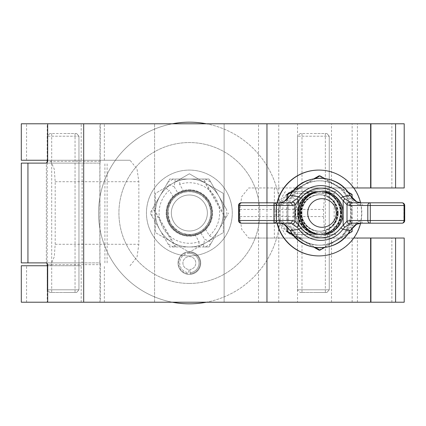 <?xml version="1.0" encoding="UTF-8"?>
<svg xmlns="http://www.w3.org/2000/svg" width="426" height="426" viewBox="0 0 426 426"><rect width="100%" height="100%" fill="white"/><g stroke="black" fill="none" stroke-linecap="round" stroke-linejoin="round"><path stroke-width="0.32" stroke-dasharray="2.13 1.6" d="M189.362 251.707A11.353 11.353 0 0 0 178.009 263.06A11.353 11.353 0 0 0 189.362 274.413A11.353 11.353 0 0 0 200.715 263.06A11.353 11.353 0 0 0 189.362 251.707A11.353 11.353 0 0 0 178.009 263.06A11.353 11.353 0 0 0 189.362 274.413A11.353 11.353 0 0 0 200.715 263.06A11.353 11.353 0 0 0 189.362 251.707A11.353 11.353 0 0 0 178.009 263.06A11.353 11.353 0 0 0 189.362 274.413A11.353 11.353 0 0 0 200.715 263.06A11.353 11.353 0 0 0 189.362 251.707A11.353 11.353 0 0 0 178.009 263.06A11.353 11.353 0 0 0 189.362 274.413A11.353 11.353 0 0 0 200.715 263.06A11.353 11.353 0 0 0 189.362 251.707M189.362 190.294A22.706 22.706 0 0 0 166.657 213A22.706 22.706 0 0 0 189.362 235.706A22.706 22.706 0 0 0 212.068 213A22.706 22.706 0 0 0 189.362 190.294A22.706 22.706 0 0 0 166.657 213A22.706 22.706 0 0 0 189.362 235.706A22.706 22.706 0 0 0 212.068 213A22.706 22.706 0 0 0 189.362 190.294M47.222 302.215L81.196 302.215L47.222 302.215L47.222 265.744L81.196 265.744L47.222 265.744M81.196 302.215L81.196 265.744M297.529 302.215L331.497 302.215L297.529 302.215L297.529 238.033L331.497 238.033L297.529 238.033M331.497 302.215L331.497 238.033M21.3 302.215L99.966 302.215L99.966 123.785L357.419 123.785L47.675 123.785L404.21 123.785M21.3 265.744L47.675 265.744M297.529 187.967L331.497 187.967L297.529 187.967L297.529 123.785L331.497 123.785L297.529 123.785M331.497 187.967L331.497 123.785M47.222 160.256L81.196 160.256L47.222 160.256L47.222 123.785L81.196 123.785L47.222 123.785M81.196 160.256L81.196 123.785M21.3 160.256L50.348 160.256L54.278 169.165L55.188 181.71L55.188 244.29L54.283 256.777L50.348 265.744M21.3 123.785L99.966 123.785M154.585 302.215L154.585 123.785L154.585 302.215L47.675 302.215L274.339 302.215L224.135 302.215L224.135 123.785L224.135 302.215L154.585 302.215M130.031 265.744L137.007 257.064L138.849 244.29L138.849 181.71L137.007 168.936L130.031 160.256L47.675 160.256M328.371 187.967L324.442 196.881L323.531 209.422L323.531 216.578L324.436 229.076L328.371 238.033L248.693 238.033L241.712 229.353L239.87 216.578L239.87 209.422L241.696 196.684L248.693 187.967L357.419 187.967L248.693 187.967M99.966 302.215L404.21 302.215M278.753 302.215L278.753 123.785M248.693 238.033L328.371 238.033M50.348 160.256L130.031 160.256M47.675 264.668L100.318 264.668L100.153 262.879L46.562 262.879M100.318 264.668L100.318 302.215M82.08 262.879L46.333 262.879L82.08 262.879L82.09 163.121L46.562 163.121L100.153 163.121L100.318 123.785M100.153 163.121L21.3 163.121M21.3 262.879L100.153 262.879M82.08 163.121L46.338 163.121L46.333 262.879M104.908 262.879L104.908 163.121M404.21 187.967L303.28 187.967C295.926 186.966 278.482 194.474 278.141 213C278.482 231.526 295.926 239.034 303.28 238.033L404.21 238.033M353.777 238.033L304.489 238.033A25.033 25.022 -90 0 1 279.472 213A25.033 25.022 -90 0 1 304.489 187.967L353.777 187.967M266.958 223.192L266.958 202.808M303.28 238.033L304.489 238.033M303.28 187.967L304.489 187.967M335.954 234.454L293.056 234.454L335.965 234.454L334.176 232.665L294.845 232.665L334.17 232.665L334.176 193.335L294.845 193.335L334.176 193.335L335.965 191.546L293.056 191.546L335.954 191.546M315.357 191.546L320.954 191.546A21.454 21.444 -90 0 1 342.397 213A21.454 21.444 -90 0 1 320.954 234.454L315.357 234.454A21.454 21.444 -90 0 1 293.913 213A21.454 21.444 -90 0 1 315.357 191.546A21.454 21.444 -90 0 1 336.801 213A21.454 21.444 -90 0 1 315.357 234.454M277.017 202.808A42.909 42.893 90 0 0 277.017 223.192M277.278 202.808A42.909 42.893 90 0 0 277.278 223.192M318.68 189.756A23.244 23.233 90 0 0 295.447 213A23.244 23.233 90 0 0 318.68 236.244A23.244 23.233 90 0 0 341.913 213A23.244 23.233 90 0 0 318.68 189.756L318.941 189.756A23.244 23.233 90 0 0 295.708 213A23.244 23.233 90 0 0 318.941 236.244A23.244 23.233 90 0 0 342.174 213A23.244 23.233 90 0 0 318.941 189.756M318.68 255.909A42.909 42.893 90 0 0 361.573 213A42.909 42.893 90 0 0 318.68 170.091M360.604 223.192A42.909 42.893 90 0 0 360.604 202.808M341.348 213A21.454 21.444 90 0 0 319.905 191.546A21.454 21.444 90 0 0 298.456 213A21.454 21.444 90 0 0 319.905 234.454A21.454 21.444 90 0 0 341.348 213M338.196 213A18.238 18.227 90 0 0 319.969 194.762A18.238 18.227 90 0 0 301.741 213A18.238 18.227 90 0 0 319.969 231.238A18.238 18.227 90 0 0 338.196 213M338.068 213A18.238 18.227 90 0 0 319.835 194.762A18.238 18.227 90 0 0 301.608 213A18.238 18.227 90 0 0 319.835 231.238A18.238 18.227 90 0 0 338.068 213M341.189 213A21.454 21.444 90 0 0 319.745 191.546A21.454 21.444 90 0 0 298.296 213A21.454 21.444 90 0 0 319.745 234.454A21.454 21.444 90 0 0 341.189 213M338.036 213A18.238 18.227 90 0 0 319.809 194.762A18.238 18.227 90 0 0 301.581 213A18.238 18.227 90 0 0 319.809 231.238A18.238 18.227 90 0 0 338.036 213M337.903 213A18.238 18.227 90 0 0 319.676 194.762A18.238 18.227 90 0 0 301.448 213A18.238 18.227 90 0 0 319.676 231.238A18.238 18.227 90 0 0 337.903 213M341.029 213A21.454 21.444 90 0 0 319.585 191.546A21.454 21.444 90 0 0 298.136 213A21.454 21.444 90 0 0 319.585 234.454A21.454 21.444 90 0 0 341.029 213M337.877 213A18.238 18.227 90 0 0 319.649 194.762A18.238 18.227 90 0 0 301.422 213A18.238 18.227 90 0 0 319.649 231.238A18.238 18.227 90 0 0 337.877 213M337.743 213A18.238 18.227 90 0 0 319.516 194.762A18.238 18.227 90 0 0 301.288 213A18.238 18.227 90 0 0 319.516 231.238A18.238 18.227 90 0 0 337.743 213M340.869 213A21.454 21.444 90 0 0 319.425 191.546A21.454 21.444 90 0 0 297.976 213A21.454 21.444 90 0 0 319.425 234.454A21.454 21.444 90 0 0 340.869 213M337.717 213A18.238 18.227 90 0 0 319.489 194.762A18.238 18.227 90 0 0 301.262 213A18.238 18.227 90 0 0 319.489 231.238A18.238 18.227 90 0 0 337.717 213M337.584 213A18.238 18.227 90 0 0 319.356 194.762A18.238 18.227 90 0 0 301.129 213A18.238 18.227 90 0 0 319.356 231.238A18.238 18.227 90 0 0 337.584 213M340.709 213A21.454 21.444 90 0 0 319.26 191.546A21.454 21.444 90 0 0 297.817 213A21.454 21.444 90 0 0 319.26 234.454A21.454 21.444 90 0 0 340.709 213M337.557 213A18.238 18.227 90 0 0 319.33 194.762A18.238 18.227 90 0 0 301.102 213A18.238 18.227 90 0 0 319.33 231.238A18.238 18.227 90 0 0 337.557 213M337.424 213A18.238 18.227 90 0 0 319.196 194.762A18.238 18.227 90 0 0 300.969 213A18.238 18.227 90 0 0 319.196 231.238A18.238 18.227 90 0 0 337.424 213M340.55 213A21.454 21.444 90 0 0 319.101 191.546A21.454 21.444 90 0 0 297.657 213A21.454 21.444 90 0 0 319.101 234.454A21.454 21.444 90 0 0 340.55 213M337.397 213A18.238 18.227 90 0 0 319.17 194.762A18.238 18.227 90 0 0 300.942 213A18.238 18.227 90 0 0 319.17 231.238A18.238 18.227 90 0 0 337.397 213M337.264 213A18.238 18.227 90 0 0 319.037 194.762A18.238 18.227 90 0 0 300.809 213A18.238 18.227 90 0 0 319.037 231.238A18.238 18.227 90 0 0 337.264 213M340.39 213A21.454 21.444 90 0 0 318.941 191.546A21.454 21.444 90 0 0 297.497 213A21.454 21.444 -90 0 1 318.941 191.546A21.454 21.444 -90 0 1 340.385 213A21.454 21.444 -90 0 1 318.941 234.454A21.454 21.444 -90 0 1 297.497 213A21.454 21.444 90 0 0 318.941 234.454A21.454 21.444 90 0 0 340.39 213M337.238 213A18.238 18.227 90 0 0 319.01 194.762A18.238 18.227 90 0 0 300.777 213A18.238 18.227 90 0 0 319.01 231.238A18.238 18.227 90 0 0 337.238 213M297.561 213A21.391 21.38 -90 0 1 318.941 191.609A21.391 21.38 -90 0 1 340.321 213A21.391 21.38 -90 0 1 318.941 234.391A21.391 21.38 -90 0 1 297.561 213M298.615 213A21.454 21.444 -90 0 1 320.064 191.546A21.454 21.444 -90 0 1 341.508 213A21.454 21.444 90 0 0 320.064 191.546A21.454 21.444 90 0 0 298.621 213A21.454 21.444 90 0 0 320.064 234.454A21.454 21.444 90 0 0 341.514 213A21.454 21.444 -90 0 1 320.064 234.454A21.454 21.444 -90 0 1 298.615 213A21.454 21.444 -90 0 1 320.064 191.546A21.454 21.444 -90 0 1 341.514 213A21.454 21.444 -90 0 1 320.064 234.454A21.454 21.444 -90 0 1 298.621 213M301.768 213A18.238 18.227 -90 0 1 319.995 194.762A18.238 18.227 -90 0 1 338.228 213A18.238 18.227 -90 0 1 319.995 231.238A18.238 18.227 -90 0 1 301.768 213M293.482 235.44L314.063 247.32M292.566 234.3L315.49 247.543M319.026 250.158L351.194 231.579L352.148 231.579M324.479 247.586L347.914 234.044M352.148 194.421L351.194 194.421L351.194 231.579M352.18 198.143L352.18 227.857M351.194 194.421L319.026 175.842M347.914 191.956L324.479 178.414M314.063 178.68L293.482 190.56M315.49 178.457L292.566 191.7M286.815 199.506L286.815 226.494M287.843 198.468L287.843 227.532M335.022 185.129A32.184 32.168 -90 0 1 335.022 240.871A32.184 32.168 -90 0 1 286.773 213A32.184 32.168 -90 0 1 335.022 185.129M352.233 213A32.184 32.168 -90 0 1 336.151 240.871A32.184 32.168 90 0 1 287.896 213A32.184 32.168 90 0 1 336.151 185.129A32.184 32.168 90 0 1 352.233 213M290.974 232.064L293.141 230.594L292.135 229.257L282.907 221.802L278.018 220.508L239.247 220.508A2.684 1.997 -90 0 0 241.244 223.192L289.818 223.192M289.818 202.808L241.244 202.808A2.684 1.997 90 0 0 239.247 205.492L278.018 205.492L282.907 204.198L292.135 196.743L293.141 195.406L290.974 193.936M352.467 223.192L402.016 223.192A2.684 1.89 90 0 0 403.907 220.508L362.686 220.508L357.483 221.802L347.999 229.257L346.988 230.594A32.174 32.158 -90 0 1 293.141 230.594L293.141 195.406A32.174 32.158 -90 0 1 346.988 195.406L347.999 196.743L357.483 204.198L362.686 205.492A2.684 1.89 90 0 0 360.795 202.808L352.467 202.808M362.686 205.492L403.907 205.492A2.684 1.89 -90 0 0 402.016 202.808L360.795 202.808M280.015 223.192A2.684 1.997 90 0 1 278.018 220.508M283.61 224.151A2.684 1.874 118.8 0 1 282.907 221.802L282.907 204.198A2.684 1.874 61.2 0 1 283.61 201.849M290.074 230.588L292.135 229.257M349.315 232.064L346.988 230.594L346.988 195.406L349.315 193.936M278.018 205.492A2.684 1.997 90 0 1 280.015 202.808M350.215 230.588L347.999 229.257M357.031 224.049A2.684 1.773 62.7 0 0 357.483 221.802L357.483 204.198A2.684 1.773 117.3 0 0 357.031 201.951M292.135 196.743L290.074 195.412M360.795 223.192A2.684 1.89 90 0 0 362.686 220.508M347.999 196.743L350.215 195.412M64.209 133.53L76.632 133.53L78.959 136.208L47.179 136.208L78.959 136.208L78.959 289.792L47.179 289.792L78.959 289.792L76.632 292.47L78.959 289.792L78.959 136.208L76.632 133.53L75.045 133.53L75.045 292.47L64.209 292.47L76.632 292.47L49.863 292.47L75.045 292.47L75.045 133.53L49.863 133.53L64.209 133.53M314.51 133.53L326.939 133.53L329.261 136.208L297.481 136.208L329.261 136.208L329.261 289.792L297.481 289.792L329.261 289.792L326.939 292.47L329.261 289.792L329.261 136.208L326.939 133.53L325.352 133.53L325.352 292.47L314.51 292.47L326.939 292.47L300.165 292.47L325.352 292.47L325.352 133.53L300.165 133.53L314.51 133.53M189.362 235.349A22.349 22.349 0 0 0 211.706 213A22.349 22.349 0 0 0 189.362 190.651A22.349 22.349 0 0 0 167.013 213A22.349 22.349 0 0 0 189.362 235.349A22.349 22.349 0 0 0 211.706 213A22.349 22.349 0 0 0 189.362 190.651A22.349 22.349 0 0 0 167.013 213A22.349 22.349 0 0 0 189.362 235.349M189.362 283.444A70.444 70.444 0 0 1 118.918 213A70.444 70.444 0 0 1 189.362 142.556A70.444 70.444 0 0 1 259.801 213A70.444 70.444 0 0 1 189.362 283.444A70.444 70.444 0 0 1 118.918 213A70.444 70.444 0 0 1 189.362 142.556A70.444 70.444 0 0 1 259.801 213A70.444 70.444 0 0 1 189.362 283.444M172.338 302.215A90.823 90.823 0 0 1 172.338 123.785M189.362 303.823A90.823 90.823 0 0 1 98.534 213A90.823 90.823 0 0 1 189.362 122.177A90.823 90.823 0 0 1 280.186 213A90.823 90.823 0 0 1 189.362 303.823M206.381 123.785A90.823 90.823 0 0 1 206.381 302.215M200.087 231.579A21.454 21.454 0 0 0 207.941 202.27A21.454 21.454 0 0 0 178.632 194.421A21.454 21.454 0 0 0 170.778 223.73A21.454 21.454 0 0 0 200.087 231.579A21.454 21.454 0 0 0 207.941 202.27A21.454 21.454 0 0 0 178.632 194.421A21.454 21.454 0 0 0 170.778 223.73A21.454 21.454 0 0 0 200.087 231.579A21.454 21.454 0 0 0 207.941 202.27A21.454 21.454 0 0 0 178.632 194.421A21.454 21.454 0 0 0 170.778 223.73A21.454 21.454 0 0 0 200.087 231.579A21.454 21.454 0 0 0 207.941 202.27A21.454 21.454 0 0 0 178.632 194.421A21.454 21.454 0 0 0 170.778 223.73A21.454 21.454 0 0 0 200.087 231.579A21.454 21.454 0 0 0 207.941 202.27A21.454 21.454 0 0 0 178.632 194.421A21.454 21.454 0 0 0 170.778 223.73A21.454 21.454 0 0 0 200.087 231.579A21.454 21.454 0 0 0 207.941 202.27A21.454 21.454 0 0 0 178.632 194.421A21.454 21.454 0 0 0 170.778 223.73A21.454 21.454 0 0 0 200.087 231.579A21.454 21.454 0 0 0 207.941 202.27A21.454 21.454 0 0 0 178.632 194.421A21.454 21.454 0 0 0 170.778 223.73A21.454 21.454 0 0 0 200.087 231.579A21.454 21.454 0 0 0 207.941 202.27A21.454 21.454 0 0 0 178.632 194.421A21.454 21.454 0 0 0 170.778 223.73A21.454 21.454 0 0 0 200.087 231.579A21.454 21.454 0 0 0 207.941 202.27A21.454 21.454 0 0 0 178.632 194.421A21.454 21.454 0 0 0 170.778 223.73A21.454 21.454 0 0 0 200.087 231.579A21.454 21.454 0 0 0 207.941 202.27A21.454 21.454 0 0 0 178.632 194.421A21.454 21.454 0 0 0 170.778 223.73A21.454 21.454 0 0 0 200.087 231.579A21.454 21.454 0 0 0 207.941 202.27A21.454 21.454 0 0 0 178.632 194.421A21.454 21.454 0 0 0 170.778 223.73A21.454 21.454 0 0 0 200.087 231.579A21.454 21.454 0 0 0 207.941 202.27A21.454 21.454 0 0 0 178.632 194.421A21.454 21.454 0 0 0 170.778 223.73A21.454 21.454 0 0 0 200.087 231.579A21.454 21.454 0 0 0 207.941 202.27A21.454 21.454 0 0 0 178.632 194.421A21.454 21.454 0 0 0 170.778 223.73A21.454 21.454 0 0 0 200.087 231.579A21.454 21.454 0 0 0 207.941 202.27A21.454 21.454 0 0 0 178.632 194.421A21.454 21.454 0 0 0 170.778 223.73A21.454 21.454 0 0 0 200.087 231.579A21.454 21.454 0 0 0 207.941 202.27A21.454 21.454 0 0 0 178.632 194.421A21.454 21.454 0 0 0 170.778 223.73A21.454 21.454 0 0 0 200.087 231.579A21.454 21.454 0 0 0 207.941 202.27A21.454 21.454 0 0 0 178.632 194.421A21.454 21.454 0 0 0 170.778 223.73A21.454 21.454 0 0 0 200.087 231.579A21.454 21.454 0 0 0 207.941 202.27A21.454 21.454 0 0 0 178.632 194.421A21.454 21.454 0 0 0 170.778 223.73A21.454 21.454 0 0 0 200.087 231.579A21.454 21.454 0 0 0 207.941 202.27A21.454 21.454 0 0 0 178.632 194.421A21.454 21.454 0 0 0 170.778 223.73A21.454 21.454 0 0 0 200.087 231.579A21.454 21.454 0 0 0 207.941 202.27A21.454 21.454 0 0 0 178.632 194.421A21.454 21.454 0 0 0 170.778 223.73A21.454 21.454 0 0 0 200.087 231.579A21.454 21.454 0 0 0 207.941 202.27A21.454 21.454 0 0 0 178.632 194.421A21.454 21.454 0 0 0 170.778 223.73A21.454 21.454 0 0 0 200.087 231.579A21.454 21.454 0 0 0 207.941 202.27A21.454 21.454 0 0 0 178.632 194.421A21.454 21.454 0 0 0 170.778 223.73A21.454 21.454 0 0 0 200.087 231.579A21.454 21.454 0 0 0 207.941 202.27A21.454 21.454 0 0 0 178.632 194.421A21.454 21.454 0 0 0 170.778 223.73A21.454 21.454 0 0 0 200.087 231.579A21.454 21.454 0 0 0 207.941 202.27A21.454 21.454 0 0 0 178.632 194.421A21.454 21.454 0 0 0 170.778 223.73A21.454 21.454 0 0 0 200.087 231.579A21.454 21.454 0 0 0 207.941 202.27A21.454 21.454 0 0 0 178.632 194.421A21.454 21.454 0 0 0 170.778 223.73A21.454 21.454 0 0 0 200.087 231.579A21.454 21.454 0 0 0 207.941 202.27A21.454 21.454 0 0 0 178.632 194.421A21.454 21.454 0 0 0 170.778 223.73A21.454 21.454 0 0 0 200.087 231.579A21.454 21.454 0 0 0 207.941 202.27A21.454 21.454 0 0 0 178.632 194.421A21.454 21.454 0 0 0 170.778 223.73A21.454 21.454 0 0 0 200.087 231.579A21.454 21.454 0 0 0 207.941 202.27A21.454 21.454 0 0 0 178.632 194.421A21.454 21.454 0 0 0 170.778 223.73A21.454 21.454 0 0 0 200.087 231.579A21.454 21.454 0 0 0 207.941 202.27A21.454 21.454 0 0 0 178.632 194.421A21.454 21.454 0 0 0 170.778 223.73A21.454 21.454 0 0 0 200.087 231.579A21.454 21.454 0 0 0 207.941 202.27A21.454 21.454 0 0 0 178.632 194.421A21.454 21.454 0 0 0 170.778 223.73A21.454 21.454 0 0 0 200.087 231.579A21.454 21.454 0 0 0 207.941 202.27A21.454 21.454 0 0 0 178.632 194.421A21.454 21.454 0 0 0 170.778 223.73A21.454 21.454 0 0 0 200.087 231.579A21.454 21.454 0 0 0 207.941 202.27A21.454 21.454 0 0 0 178.632 194.421A21.454 21.454 0 0 0 170.778 223.73A21.454 21.454 0 0 0 200.087 231.579A21.454 21.454 0 0 0 207.941 202.27A21.454 21.454 0 0 0 178.632 194.421A21.454 21.454 0 0 0 170.778 223.73A21.454 21.454 0 0 0 200.087 231.579A21.454 21.454 0 0 0 207.941 202.27A21.454 21.454 0 0 0 178.632 194.421A21.454 21.454 0 0 0 170.778 223.73A21.454 21.454 0 0 0 200.087 231.579A21.454 21.454 0 0 0 207.941 202.27A21.454 21.454 0 0 0 178.632 194.421A21.454 21.454 0 0 0 170.778 223.73A21.454 21.454 0 0 0 200.087 231.579A21.454 21.454 0 0 0 207.941 202.27A21.454 21.454 0 0 0 178.632 194.421A21.454 21.454 0 0 0 170.778 223.73A21.454 21.454 0 0 0 200.087 231.579A21.454 21.454 0 0 0 207.941 202.27A21.454 21.454 0 0 0 178.632 194.421A21.454 21.454 0 0 0 170.778 223.73A21.454 21.454 0 0 0 200.087 231.579A21.454 21.454 0 0 0 207.941 202.27A21.454 21.454 0 0 0 178.632 194.421A21.454 21.454 0 0 0 170.778 223.73A21.454 21.454 0 0 0 200.087 231.579A21.454 21.454 0 0 0 207.941 202.27A21.454 21.454 0 0 0 178.632 194.421A21.454 21.454 0 0 0 170.778 223.73A21.454 21.454 0 0 0 200.087 231.579C209.757 227.106 214.081 210.987 207.941 202.27A21.454 21.454 0 0 1 200.087 231.579A21.454 21.454 0 0 1 170.778 223.73C175.256 233.4 191.375 237.719 200.087 231.579L204.501 239.226L211.717 242.218L208.974 246.968L203.484 246.968L204.501 239.226M198.362 228.597A18.009 18.009 0 0 0 204.954 203.995A18.009 18.009 0 0 0 180.358 197.403A18.009 18.009 0 0 0 173.765 222.005A18.009 18.009 0 0 0 198.362 228.597M173.765 222.005A18.009 18.009 0 0 0 198.362 228.597A18.009 18.009 0 0 0 204.954 203.995A18.009 18.009 0 0 0 180.358 197.403A18.009 18.009 0 0 0 173.765 222.005A18.009 18.009 0 0 0 198.362 228.597A18.009 18.009 0 0 0 204.954 203.995A18.009 18.009 0 0 0 180.358 197.403A18.009 18.009 0 0 0 173.765 222.005A18.009 18.009 0 0 0 198.362 228.597A18.009 18.009 0 0 0 204.954 203.995A18.009 18.009 0 0 0 180.358 197.403A18.009 18.009 0 0 0 173.765 222.005A18.009 18.009 0 0 0 198.362 228.597A18.009 18.009 0 0 0 204.954 203.995A18.009 18.009 0 0 0 180.358 197.403A18.009 18.009 0 0 0 173.765 222.005A18.009 18.009 0 0 0 198.362 228.597A18.009 18.009 0 0 0 204.954 203.995A18.009 18.009 0 0 0 180.358 197.403A18.009 18.009 0 0 0 173.765 222.005A18.009 18.009 0 0 0 198.362 228.597A18.009 18.009 0 0 0 204.954 203.995A18.009 18.009 0 0 0 180.358 197.403A18.009 18.009 0 0 0 173.765 222.005A18.009 18.009 0 0 0 198.362 228.597A18.009 18.009 0 0 0 204.954 203.995A18.009 18.009 0 0 0 180.358 197.403A18.009 18.009 0 0 0 173.765 222.005A18.009 18.009 0 0 0 198.362 228.597A18.009 18.009 0 0 0 204.954 203.995A18.009 18.009 0 0 0 180.358 197.403A18.009 18.009 0 0 0 173.765 222.005A18.009 18.009 0 0 0 198.362 228.597A18.009 18.009 0 0 0 204.954 203.995A18.009 18.009 0 0 0 180.358 197.403A18.009 18.009 0 0 0 173.765 222.005A18.009 18.009 0 0 0 198.362 228.597A18.009 18.009 0 0 0 204.954 203.995A18.009 18.009 0 0 0 180.358 197.403A18.009 18.009 0 0 0 173.765 222.005A18.009 18.009 0 0 0 198.362 228.597A18.009 18.009 0 0 0 204.954 203.995A18.009 18.009 0 0 0 180.358 197.403A18.009 18.009 0 0 0 173.765 222.005A18.009 18.009 0 0 0 198.362 228.597A18.009 18.009 0 0 0 204.954 203.995A18.009 18.009 0 0 0 180.358 197.403A18.009 18.009 0 0 0 173.765 222.005A18.009 18.009 0 0 0 198.362 228.597A18.009 18.009 0 0 0 204.954 203.995A18.009 18.009 0 0 0 180.358 197.403A18.009 18.009 0 0 0 173.765 222.005A18.009 18.009 0 0 0 198.362 228.597A18.009 18.009 0 0 0 204.954 203.995A18.009 18.009 0 0 0 180.358 197.403A18.009 18.009 0 0 0 173.765 222.005A18.009 18.009 0 0 0 198.362 228.597A18.009 18.009 0 0 0 204.954 203.995A18.009 18.009 0 0 0 180.358 197.403A18.009 18.009 0 0 0 173.765 222.005A18.009 18.009 0 0 0 198.362 228.597A18.009 18.009 0 0 0 204.954 203.995A18.009 18.009 0 0 0 180.358 197.403A18.009 18.009 0 0 0 173.765 222.005A18.009 18.009 0 0 0 198.362 228.597A18.009 18.009 0 0 0 204.954 203.995A18.009 18.009 0 0 0 180.358 197.403A18.009 18.009 0 0 0 173.765 222.005A18.009 18.009 0 0 0 198.362 228.597A18.009 18.009 0 0 0 204.954 203.995A18.009 18.009 0 0 0 180.358 197.403A18.009 18.009 0 0 0 173.765 222.005M172.376 183.579A33.968 33.968 0 0 1 218.778 196.013A33.968 33.968 0 0 1 206.344 242.421A33.968 33.968 0 0 0 206.344 183.579A33.968 33.968 0 0 0 172.376 183.579L189.362 173.776L223.33 193.388L223.33 232.612L206.344 242.421A33.968 33.968 0 0 1 159.942 229.987A33.968 33.968 0 0 1 172.376 183.579A33.968 33.968 0 0 0 172.376 242.421A33.968 33.968 0 0 0 206.344 242.421L189.362 252.224L155.389 232.612L155.389 193.388L172.376 183.579A33.968 33.968 0 0 1 223.33 213L223.33 193.388L189.362 173.776L155.389 193.388L155.389 213A33.968 33.968 0 0 1 172.376 183.579M172.376 242.421A33.968 33.968 0 0 1 155.389 213L155.389 232.612L172.376 242.421L189.362 252.224L206.344 242.421A33.968 33.968 0 0 1 172.376 242.421M206.344 242.421A33.968 33.968 0 0 0 223.33 213L223.33 232.612L206.344 242.421M189.362 255.909A42.909 42.909 0 0 1 146.453 213A42.909 42.909 0 0 1 189.362 170.091A42.909 42.909 0 0 1 232.271 213A42.909 42.909 0 0 1 189.362 255.909A42.909 42.909 0 0 1 146.453 213A42.909 42.909 0 0 1 189.362 170.091A42.909 42.909 0 0 1 232.271 213A42.909 42.909 0 0 1 189.362 255.909M189.362 189.756A23.244 23.244 0 0 1 212.601 213A23.244 23.244 0 0 1 189.362 236.244A23.244 23.244 0 0 1 166.119 213A23.244 23.244 0 0 1 189.362 189.756A23.244 23.244 0 0 1 212.601 213A23.244 23.244 0 0 1 189.362 236.244A23.244 23.244 0 0 1 166.119 213A23.244 23.244 0 0 1 189.362 189.756M209.352 235.748A30.283 30.283 0 0 0 179.655 184.314L184.192 192.179C194.325 190.331 202.238 193.697 207.941 202.27A21.454 21.454 0 0 1 204.81 227.883L209.352 235.748L214.033 238.203L228.586 213L208.974 246.968L169.75 246.968L150.133 213L164.686 187.797L169.367 190.252A30.283 30.283 0 0 0 199.064 241.686L194.528 233.821A21.454 21.454 0 0 1 173.909 198.117L169.367 190.252M199.064 241.686L198.846 246.968L169.75 246.968L150.133 213L169.75 179.032L208.974 179.032L226.648 209.64A37.435 37.435 0 0 1 226.648 216.36M184.192 192.179A21.454 21.454 0 0 1 207.941 202.27C212.515 211.498 211.472 220.034 204.81 227.883M167.003 183.782L169.75 179.032L175.235 179.032L174.218 186.774L167.003 183.782L152.785 208.41L164.686 187.797M179.655 184.314L179.873 179.032L208.974 179.032L226.648 209.64M179.873 179.032L175.235 179.032M211.717 242.218L214.033 238.203M198.846 246.968L203.484 246.968M194.528 233.821C186.295 236.43 178.377 233.065 170.778 223.73C166.491 212.478 167.535 203.942 173.909 198.117M175.043 246.968L152.785 208.41M225.934 217.59L203.676 179.032M178.632 194.421C168.962 198.894 164.644 215.013 170.778 223.73A21.454 21.454 0 0 1 178.632 194.421A21.454 21.454 0 0 1 207.941 202.27C203.463 192.6 187.344 188.281 178.632 194.421L174.218 186.774M225.487 218.362L202.781 179.032M175.943 246.968L153.232 207.638M173.627 246.968A37.435 37.435 0 0 1 167.807 243.613M210.913 243.613A37.435 37.435 0 0 1 205.092 246.968M205.092 179.032A37.435 37.435 0 0 1 210.913 182.387M167.807 182.387A37.435 37.435 0 0 1 173.627 179.032M152.077 216.36A37.435 37.435 0 0 1 152.077 209.64M189.362 253.406A9.654 9.654 0 0 0 179.713 262.682A9.654 9.654 0 0 0 188.601 272.683L188.856 269.477L188.601 272.683A9.654 9.654 0 0 1 181.13 258.018A9.654 9.654 0 0 1 197.589 258.018A9.654 9.654 0 0 1 190.118 272.683A9.654 9.654 0 0 0 199.006 262.682A9.654 9.654 0 0 0 189.362 253.406M189.362 252.336A10.73 10.73 0 0 0 178.643 262.64A10.73 10.73 0 0 0 188.521 273.753A10.73 10.73 0 0 1 180.214 257.453A10.73 10.73 0 0 1 198.505 257.453A10.73 10.73 0 0 1 190.204 273.753A10.73 10.73 0 0 0 200.082 262.64A10.73 10.73 0 0 0 189.362 252.336M189.863 269.477L190.204 273.753L189.863 269.477A6.438 6.438 0 0 0 194.847 259.695A6.438 6.438 0 0 0 183.872 259.695A6.438 6.438 0 0 0 188.856 269.477A6.438 6.438 0 0 1 183.872 259.695A6.438 6.438 0 0 1 194.847 259.695A6.438 6.438 0 0 1 189.863 269.477M26.577 302.215L26.577 265.744M26.577 160.256L26.577 123.785M104.365 160.256L104.365 123.785M104.365 302.215L104.365 265.744M352.142 302.215L352.142 238.033M352.142 187.967L352.142 123.785M274.355 187.967L274.355 238.033M239.87 216.578L323.531 216.578M239.87 209.422L323.531 209.422M55.188 181.71L138.849 181.71M55.188 244.29L138.849 244.29M258.534 302.215L258.534 123.785M391.861 187.967L391.861 123.785M391.861 302.215L391.861 238.033M100.318 161.332L47.675 161.332M343.159 214.608L343.159 211.392M404.7 205.492L403.907 205.492L403.907 220.508L404.7 220.508M238.565 220.508L239.247 220.508L239.247 205.492L238.565 205.492M357.419 187.967L357.419 123.785M357.419 302.215L357.419 238.033M107.118 262.879L107.118 163.121M99.854 262.879L99.854 163.121M293.056 191.546L294.845 193.335L294.845 232.665L293.056 234.454M285.463 191.546A36.114 36.114 0 0 0 285.463 234.454M343.564 234.454A36.114 36.114 0 0 0 343.564 191.546M320.064 191.546L320.954 191.546M320.064 234.454L320.954 234.454M49.863 133.53L47.179 136.208L47.179 160.256M49.863 292.47L47.179 289.792L47.179 265.744M51.695 133.53L51.695 292.47M47.179 162.817L47.179 263.183M300.165 133.53L297.481 136.208L297.481 289.792L300.165 292.47M301.997 133.53L301.997 292.47"/><path stroke-width="0.64" d="M395.578 302.215L395.578 238.033L404.21 238.033L404.21 302.215L21.3 302.215L21.3 265.744L47.675 265.744M47.675 160.256L21.3 160.256L21.3 123.785L370.615 123.785L370.615 187.967L370.924 187.967L370.924 123.785L370.615 123.785M46.338 163.121L47.675 161.332L47.675 123.785M47.675 302.215L47.675 264.668L46.562 262.879L21.3 262.879L21.3 163.121L46.562 163.121M370.924 187.967L404.21 187.967L404.21 123.785L370.924 123.785M395.578 238.033L353.777 238.033M370.924 302.215L370.924 238.033M370.615 302.215L370.615 238.033M353.777 187.967L370.615 187.967M266.958 302.215L266.958 223.192M266.958 202.808L266.958 123.785M321.981 227.303A14.303 14.298 90 0 0 336.279 213A14.303 14.298 90 0 0 321.981 198.697A14.303 14.298 90 0 0 307.684 213A14.303 14.298 90 0 0 321.981 227.303M321.774 191.546A21.454 21.444 -90 0 1 343.218 213A21.454 21.444 -90 0 1 321.774 234.454L320.954 234.454A21.454 21.444 -90 0 1 299.505 213A21.454 21.444 -90 0 1 320.954 191.546L321.774 191.546A21.454 21.444 -90 0 0 300.33 213A21.454 21.444 -90 0 0 321.774 234.454M360.604 202.808A42.909 42.893 90 0 0 318.941 170.091L318.68 170.091A42.909 42.893 90 0 0 277.017 202.808M277.017 223.192A42.909 42.893 90 0 0 318.68 255.909L318.941 255.909A42.909 42.893 90 0 0 360.604 223.192M318.941 170.091A42.909 42.893 90 0 0 277.278 202.808M277.278 223.192A42.909 42.893 90 0 0 318.941 255.909M287.843 227.532L287.816 231.579L286.858 231.579L293.482 235.44M314.063 247.32L319.026 250.158L319.979 250.158L324.479 247.586M315.49 247.543L319.979 250.158M287.816 231.579L292.566 234.3M347.914 234.044L352.148 231.579L352.18 227.857M347.914 191.956L352.148 194.421L352.18 198.143M324.479 178.414L319.979 175.842L319.026 175.842L314.063 178.68M293.482 190.56L286.858 194.421L286.815 199.506M292.566 191.7L287.816 194.421L286.858 194.421M319.979 175.842L315.49 178.457M286.815 226.494L286.858 231.579M287.816 194.421L287.843 198.468M291.091 232.005A34.746 34.73 90 0 0 349.24 232.005L350.129 230.557L342.877 229.316A27.386 27.37 -90 0 1 298.914 229.316L290.207 230.557L290.974 232.064C303.003 252.575 336.604 253.145 349.315 232.064L350.215 230.588C354.278 225.647 356.482 223.512 356.828 224.182L356.828 224.182A2.684 1.773 62.7 0 0 357.031 224.049M290.074 195.412L283.945 201.722L280.015 202.808L283.61 201.849C286.325 199.794 285.921 201.258 290.074 195.412L290.974 193.936L290.207 195.443L298.914 196.684L301.033 198.218L295.016 204.826L292.231 205.492L276.41 205.492L276.41 220.508L292.231 220.508L295.016 221.174L301.033 227.782L298.914 229.316L296.938 227.191L291.916 223.751L289.818 223.192L241.244 223.192A2.684 1.938 -90 0 1 239.305 220.508L273.987 220.508L273.987 205.492L239.305 205.492L239.305 220.508L238.565 220.508A2.684 2.684 0 0 0 241.244 223.192M241.244 202.808A2.684 2.684 0 0 0 238.565 205.492L239.305 205.492A2.684 1.938 -90 0 1 241.244 202.808L289.818 202.808L291.916 202.249L296.938 198.809L298.914 196.684A27.386 27.37 -90 0 1 342.877 196.684L350.129 195.443L349.24 193.995A34.746 34.73 90 0 0 291.091 193.995M402.016 223.192A2.684 2.684 0 0 0 404.7 220.508L404.061 220.508L404.061 205.492L370.311 205.492L370.311 220.508L404.061 220.508A2.684 2.045 90 0 1 402.016 223.192L352.467 223.192L350.06 223.751L344.847 227.191L342.877 229.316L340.869 227.782L347.02 221.174L350.135 220.508A2.684 2.332 90 0 0 352.467 223.192M352.467 202.808A2.684 2.332 90 0 0 350.135 205.492L347.02 204.826L340.869 198.218L342.877 196.684L344.847 198.809L350.06 202.249L352.467 202.808L402.016 202.808A2.684 2.045 90 0 1 404.061 205.492L404.7 205.492L404.7 220.508M283.945 224.278A2.684 1.874 118.8 0 1 283.61 224.151L280.015 223.192L283.945 224.278L290.207 230.557L290.974 232.064M356.573 224.278L360.795 223.192L356.828 224.182A2.684 1.773 62.7 0 1 356.573 224.278L350.215 230.588M356.573 201.722L350.215 195.412C352.515 198.878 354.72 201.013 356.828 201.817L356.828 201.817A2.684 1.773 117.3 0 0 356.573 201.722L360.795 202.808L356.828 201.817A2.684 1.773 117.3 0 1 357.031 201.951M292.231 220.508A2.684 2.407 90 0 1 289.818 223.192M291.916 202.249A2.684 2.354 64 0 1 295.016 204.826L295.016 221.174A2.684 2.354 116 0 1 291.916 223.751M296.938 198.809L298.743 200.737L298.743 225.263L296.938 227.191M289.818 202.808A2.684 2.407 90 0 1 292.231 205.492M283.61 224.151L283.61 224.151C284.414 223.916 286.565 226.057 290.074 230.588M343.159 214.608L343.159 225.263L344.847 227.191M350.06 202.249A2.684 2.284 113.6 0 0 347.02 204.826L347.02 221.174A2.684 2.284 66.4 0 0 350.06 223.751M344.847 198.809L343.159 200.737L343.159 211.392M283.61 201.849A2.684 1.874 61.2 0 1 283.945 201.722M290.974 193.936C303.003 173.425 336.604 172.855 349.315 193.936L349.24 193.995M206.381 302.215A90.823 90.823 0 0 1 172.338 302.215M172.338 123.785A90.823 90.823 0 0 1 206.381 123.785M27.94 262.879L27.94 163.121M395.578 187.967L395.578 123.785M83.688 302.215L83.688 123.785M340.869 198.218A24.809 24.799 90 0 0 301.033 198.218M301.033 227.782A24.809 24.799 90 0 0 340.869 227.782M350.135 220.508L367.803 220.508L367.803 205.492L350.135 205.492M274.003 223.192A2.684 2.407 -90 0 0 276.41 220.508L273.987 220.508L274.003 223.192M276.41 205.492A2.684 2.407 -90 0 0 274.003 202.808L273.987 205.492L276.41 205.492M367.803 220.508A2.684 2.332 90 0 0 370.135 223.192L370.311 220.508L367.803 220.508M367.803 205.492L370.311 205.492L370.135 202.808A2.684 2.332 90 0 0 367.803 205.492M238.565 205.492L238.565 220.508M349.315 193.936L350.215 195.412M404.7 205.492A2.684 2.684 0 0 0 402.016 202.808M47.179 160.256L47.179 162.817M47.179 263.183L47.179 265.744"/></g></svg>
